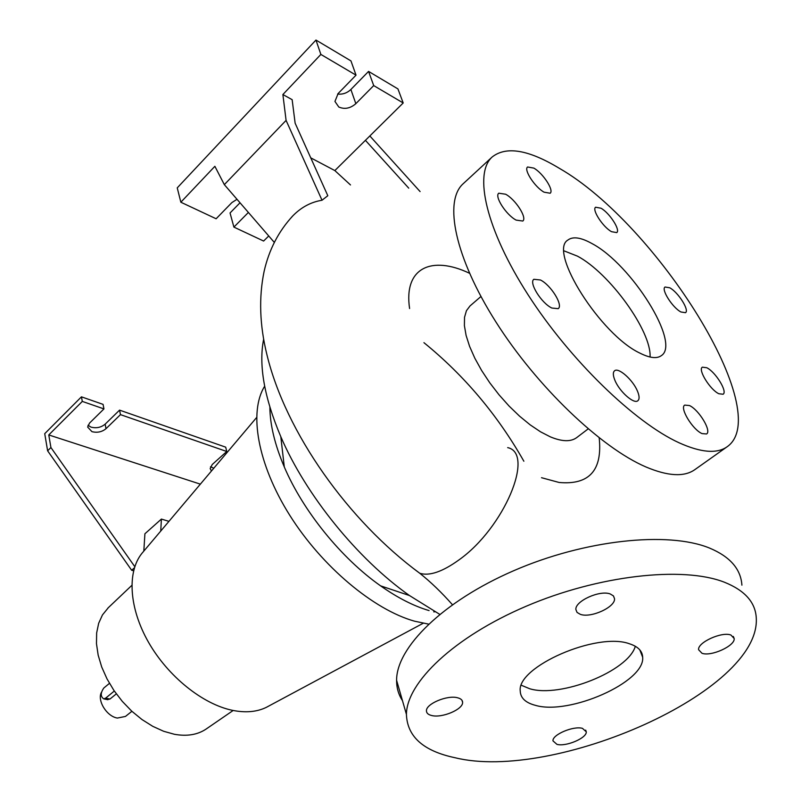 <?xml version="1.0" encoding="UTF-8"?>
<svg xmlns="http://www.w3.org/2000/svg" width="801" height="801" viewBox="0 0 801 801"><rect width="100%" height="100%" fill="white"/><g stroke="black" fill="none" stroke-linecap="round" stroke-linejoin="round"><path stroke-width="1.2" d="M535.328 705.321C569.131 715.523 645.155 682.142 642.672 657.261C642.412 651.063 638.057 646.587 629.596 643.824C597.045 631.599 516.825 666.792 520.229 690.983C520.48 697.971 525.516 702.747 535.328 705.321M521.371 685.276L529.721 688.75C560.47 698.152 628.234 671.268 635.333 646.267M551.839 308.035L558.207 308.665C563.453 305.271 550.878 285.036 540.455 279.99L533.867 279.289C528.62 282.623 541.406 303.158 551.839 308.035M516.134 220.105L522.783 221.036C527.358 217.872 515.574 199.509 505.621 194.222L498.773 193.211C494.197 196.335 506.182 214.968 516.134 220.105M544.069 192.18L550.157 193.231C554.242 190.448 543.038 173.256 533.846 168.11L527.589 166.988C523.494 169.722 534.878 187.174 544.069 192.18M611.513 231.679L616.74 232.6C620.675 230.117 609.591 212.996 600.99 208.21L595.614 207.219C591.659 209.652 602.903 227.003 611.513 231.679M680.95 311.99L685.506 312.69C689.661 310.307 678.167 292.205 669.736 287.779L665.04 287.018C660.875 289.341 672.53 307.684 680.95 311.99M718.827 393.742L723.103 394.242C727.779 391.729 715.513 371.904 706.782 367.739L702.347 367.178C697.661 369.611 710.087 389.707 718.827 393.742M702.016 433.591L706.572 433.972C711.859 431.138 698.903 409.712 689.441 405.536L684.715 405.096C679.408 407.849 692.545 429.576 702.016 433.591M637.486 391.168C632.97 379.964 618.472 367.048 614.527 370.823C612.835 372.325 612.945 375.439 614.858 380.175C619.293 391.439 633.971 404.495 637.856 400.73C639.609 399.188 639.478 396.004 637.486 391.168M556.945 744.369C566.077 746.922 587.013 737.991 586.272 731.804L582.447 728.349C573.416 725.656 552.169 734.717 552.97 740.865L556.945 744.369M701.966 653.266C711.108 656.81 735.268 645.816 734.177 638.517L730.963 635.053C721.941 631.318 697.421 642.492 698.592 649.721L701.966 653.266M580.335 614.337C590.838 618.332 615.458 607.128 614.527 598.697L613.406 595.884L610.272 593.982C599.899 589.776 574.868 601.161 575.879 609.521L577.05 612.415L580.335 614.337M431.609 715.503C441.932 718.337 463.178 709.376 462.608 702.357C462.567 700.164 460.915 698.642 457.641 697.791C447.419 694.797 425.822 703.879 426.452 710.857C426.492 713.12 428.215 714.672 431.609 715.503M469.486 273.251C431.539 255.229 403.514 267.774 409.591 308.535M291.434 217.351L292.946 215.729C301.316 207.209 311.008 202.042 322.022 200.24L327.809 195.714L295.138 123.204L292.145 99.674L282.883 94.528L286.087 120.39L224.33 184.641L274.302 242.393M107.224 699.563L109.977 699.033L116.325 693.866M101.457 692.284C96.861 700.404 106.763 716.484 117.387 718.056L125.457 716.434L131.905 711.298M640.049 353.181C649.821 358.077 656.94 358.888 661.386 355.614C680.95 343.249 631.458 264.47 592.229 243.704C581.015 237.396 572.875 236.195 567.819 240.1C548.034 251.394 600.7 334.988 640.049 353.181M650.062 357.026C651.684 331.274 609.541 273.061 577.461 256.15L564.084 250.883M463.298 183.619L463.098 183.809C443.584 201.221 454.818 257.261 495.879 321.902C536.77 386.493 600.99 447.729 645.966 466.973C667.864 476.205 684.104 477.136 694.697 469.746L694.968 469.556M559.278 168.28C528.53 149.697 506.152 145.932 492.154 156.996C473.481 173.617 485.987 229.446 528.049 294.748C569.952 359.999 634.652 422.568 679.228 442.853C700.915 452.605 716.825 453.947 726.948 446.888C776.069 413.306 656.74 224.09 559.278 168.28M480.94 296.52L470.027 305.932L466.432 310.698L464.52 317.336L464.4 325.657L466.102 335.449L469.606 346.412L474.833 358.227L481.631 370.503L489.791 382.838L499.043 394.823L509.086 406.067L519.579 416.18L530.172 424.85L540.515 431.799L550.277 436.825C561.982 441.691 570.783 441.962 576.69 437.616L588.174 428.885M599.188 437.877C602.592 470.297 589.246 485.166 559.128 482.472L541.526 477.706M263.659 339.123C258.503 364.896 264.22 397.416 280.801 436.665C305.812 495.108 357.506 558.938 409.481 595.543L439.719 614.337M269.877 407.208C270.017 424.81 274.823 444.735 284.295 466.963C303.088 511.068 341.346 558.297 380.585 585.851C397.596 597.826 413.757 606.077 429.076 610.582M108.365 607.659L102.458 614.938L98.673 623.268L96.651 632.94L96.47 643.664L98.163 655.138L101.717 667.023L107.034 678.928L113.952 690.492L122.263 701.336L131.704 711.128L141.977 719.538L152.751 726.327L163.664 731.283L174.408 734.287C186.893 736.509 197.386 734.817 205.887 729.21L206.518 728.78M143.519 551.468L141.757 553.551C126.959 572.164 129.031 608.169 148.545 642.322C168.03 676.465 202.713 704.239 232.48 710.337C245.587 712.96 256.871 711.959 266.332 707.353L268.776 706.051M270.237 408.37L269.927 409.631M264.65 386.222C248.6 411.874 257.421 463.939 289.762 515.293C322.042 566.627 373.737 609.811 414.568 621.196L428.555 624.109M350.498 184.951L334.848 170.573L403.193 102.969L373.707 85.587L355.834 103.669C350.317 108.425 344.64 109.547 338.793 107.014L334.948 101.437L338.132 93.527L356.024 75.154L320.871 54.428L282.883 94.528M210.513 466.773L213.807 468.215M211.444 471.008L210.172 468.565L212.255 464.49L226.753 451.494L225.692 447.158L119.559 410.132L105.141 424.17C101.096 427.474 96.4 428.465 91.074 427.143L88 425.291M133.597 570.773L131.654 570.252L47.619 450.813L44.726 433.681L81.442 396.835L82.303 401.411L103.95 408.91L89.522 423.108L87.649 427.063L91.925 431.649C97.261 432.971 101.967 431.979 106.022 428.675L120.47 414.638L226.753 451.494M741.906 585.161C740.825 569.02 730.021 556.645 709.486 548.044C667.824 530.973 584.65 539.864 513.781 570.682C442.773 601.421 396.455 647.558 396.595 680.279C396.545 687.809 398.498 694.587 402.452 700.615M724.164 582.127C682.382 565.876 598.187 575.408 526.157 606.247C453.977 637.005 406.648 682.522 406.427 714.382C407.208 736.61 423.399 751.058 455.008 757.726C553.611 782.056 760.81 691.724 756.274 618.022C755.453 602.282 744.75 590.327 724.164 582.127M119.559 410.132L120.47 414.638M103.95 408.91L103.069 404.375L81.442 396.835M82.303 401.411L48.771 434.943L50.924 447.539L134.798 566.677M47.619 450.813L50.924 447.539M131.654 570.252L134.428 567.819M48.771 434.943L200.36 484.144M168.951 521.351L161.391 519.078L144.911 533.766L143.82 551.108M240.03 202.773L230.047 212.976L233.902 227.104L263.619 241.041L268.746 235.965M356.024 75.154L350.958 60.906L315.964 40.05L177.241 187.865L180.846 202.222L216.12 218.763L231.869 202.603L237.006 199.289M403.193 102.969L397.937 88.911L368.57 71.409L350.878 89.492C347.063 93.076 342.648 94.598 337.642 94.057M248.39 212.445L233.902 227.104M320.871 54.428L315.964 40.05M224.33 184.641L214.878 166.308L180.846 202.222M373.707 85.587L368.57 71.409M334.848 170.573L310.748 157.847M420.094 191.579L369.842 135.96M365.416 140.335L408.74 188.155M286.087 120.39L322.022 200.24M109.457 683.353L103.83 687.989C100.435 692.905 100.405 696.53 103.75 698.872L105.612 698.162L114.323 691.033M161.391 519.078L160.751 531.063M433.731 611.834L435.033 611.794M523.864 461.226C497.621 415.018 464.31 375.499 423.929 342.668M507.674 447.619C535.128 453.386 504.179 527.909 459.073 559.829C442.623 571.724 429.536 576.219 419.824 573.306L412.615 567.859M106.022 428.675L105.141 424.17M355.834 103.669L350.878 89.492M105.612 698.162L109.977 699.033M639.839 649.921L642.672 657.261M585.681 730.122L586.272 731.804M733.305 636.445L734.177 638.517M613.486 595.974L614.527 598.697M461.957 700.254L462.608 702.357M292.946 215.729C278.628 231.149 269.016 249.682 264.12 271.329C258.713 297.381 259.644 325.166 266.923 354.693C285.707 432.65 348.475 520.88 419.824 573.306C430.788 582.047 441.651 592.5 452.415 604.695M463.098 183.809L492.154 156.996M380.585 585.851L409.481 595.543M284.295 466.963L280.801 436.665M107.835 608.149L131.815 585.381M141.757 553.551L256.57 417.571M396.595 680.279L406.427 714.382M103.75 698.872L107.895 699.704M266.332 707.353L423.198 623.258M205.887 729.21L233.161 710.477M694.697 469.746L726.948 446.888"/></g></svg>

